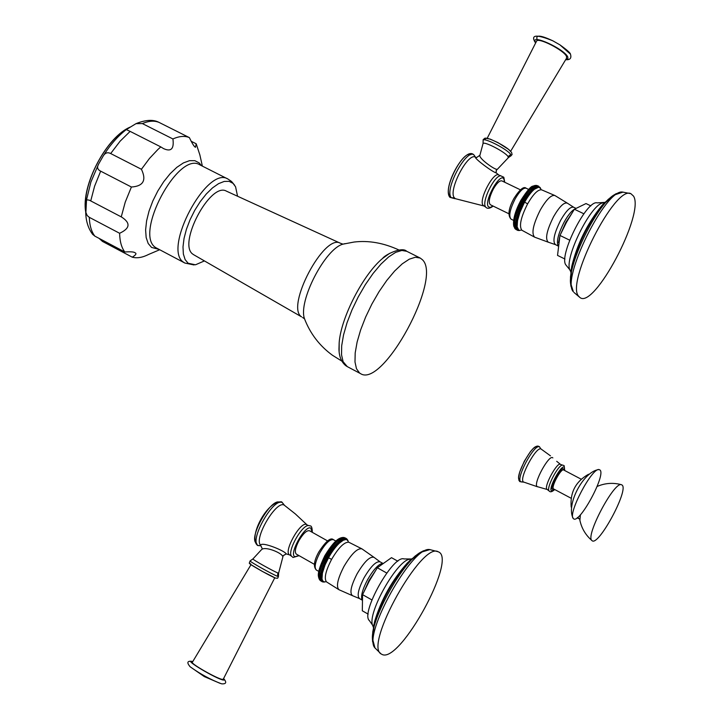 <?xml version="1.0" encoding="UTF-8"?>
<svg xmlns="http://www.w3.org/2000/svg" width="720" height="720" viewBox="0 0 720 720"><rect width="100%" height="100%" fill="white"/><g stroke="black" fill="none" stroke-linecap="round" stroke-linejoin="round"><path stroke-width="1.08" d="M599.058 469.566L599.976 469.989C606.33 474.723 579.123 524.79 573.498 518.697L573.255 518.445C567.657 513.675 592.011 467.541 599.058 469.566C583.578 470.871 565.623 505.044 573.255 518.445M92.538 234.207L94.833 236.124C91.449 231.75 89.595 225.486 89.298 217.332L87.201 215.559L85.896 212.49L86.526 199.836L89.199 200.115L121.248 216.873L125.244 202.122L131.4 187.02C143.334 186.21 146.673 180.297 141.426 169.281L149.454 158.472L157.941 149.445L160.803 146.898L163.458 148.554C171.081 152.1 174.231 148.896 172.917 138.96C179.307 136.107 184.788 135.657 189.369 137.61C192.042 143.127 193.914 146.241 194.985 146.961L195.462 147.312L196.209 143.793L199.854 154.881L202.374 166.113M90.729 200.916L94.599 186.201L100.674 171.162C97.497 169.65 96.795 167.31 98.568 164.151L103.059 156.249C105.039 152.838 107.577 151.938 110.673 153.54L141.426 169.281M110.673 153.54L120.114 141.192L130.131 131.382L126.279 129.591L135.999 123.651L142.389 123.588L172.917 138.96M142.389 123.588C148.86 120.816 154.449 120.438 159.156 122.454L158.769 122.274C153.135 119.358 145.548 119.817 135.999 123.651M94.833 236.124L124.803 251.982C130.428 251.604 133.803 251.838 134.937 252.693L135.243 252.873C136.764 253.629 135.765 255.069 132.255 257.175L102.501 241.434L99.063 238.365M132.255 257.175C137.034 258.489 142.533 257.553 148.734 254.385L159.588 249.777M121.248 216.873L121.545 217.026C130.77 222.957 130.131 228.375 119.619 233.28C119.808 241.425 121.536 247.653 124.803 251.982M89.298 217.332L119.619 233.28M100.674 171.162L131.4 187.02M130.131 131.382L160.803 146.898M159.156 122.454L189.369 137.61M191.151 141.255L196.209 143.793M237.555 196.227L235.584 186.822L233.037 183.348L229.113 181.341L224.217 181.431L218.583 183.645L212.508 187.893L206.289 193.977L200.268 201.582L194.76 210.312L190.062 219.717L186.417 229.284L184.023 238.509L182.997 246.915L183.366 254.061L185.121 259.587L188.127 263.25L195.48 264.798L204.417 260.919M193.752 254.772L301.59 316.863C285.228 307.053 324.243 233.055 340.389 243.243L226.458 191.16C210.375 181.431 177.003 244.701 193.131 254.349L193.896 254.853M339.138 351.783L339.174 342.612C341.01 317.475 363.276 274.32 382.626 258.39L389.619 253.359M359.541 372.978L360.567 373.644C382.995 388.485 442.818 277.902 422.316 259.65L420.237 258.066L415.359 257.238L409.266 259.182L402.246 263.844L394.623 271.044L386.766 280.458L379.062 291.636L371.907 304.011L365.67 316.98L360.657 329.877L357.111 342.054L355.194 352.908L354.987 361.935L356.472 368.721L359.541 372.978M579.888 520.29L580.41 514.791M597.105 486.495L597.924 486.117M592.02 540.63L591.939 540.558C584.946 536.472 614.214 481.113 621.459 484.704L622.152 485.1C628.974 490.23 598.104 547.164 592.02 540.63M286.488 553.986L286.128 553.878C285.687 551.259 262.08 541.377 260.604 545.112L259.695 545.454L260.703 545.643M286.263 553.932L282.483 556.092C281.385 552.852 264.924 545.832 261.441 549.729L261.279 549.891M192.375 662.22L192.294 662.364C191.205 663.975 216.639 678.465 222.12 679.347L223.272 679.203L274.761 577.782M327.582 540.918L309.483 530.757C306.738 530.199 303.228 533.493 298.944 540.648C295.326 547.713 294.444 552.186 296.307 554.085L314.37 564.336M320.742 580.896L323.829 581.688L322.614 580.698L321.993 578.844L322.425 573.003L325.044 564.957L328.59 557.757L325.062 555.759L325.584 557.073L324.279 557.208L324.792 558.576L323.541 558.666L324.045 560.088L322.83 560.124L323.334 561.591L322.173 561.573L322.677 563.094L321.561 563.013L322.065 564.57L320.994 564.426L321.498 566.028L320.472 565.821L320.994 567.45L320.013 567.171L320.544 568.836L319.608 568.485L320.148 570.168L319.257 569.754L319.824 571.455L318.969 570.969L319.554 572.688L318.744 572.13L319.356 573.858L318.582 573.219L319.212 574.956L318.483 574.245L319.14 575.973L318.438 575.199L318.933 578.349M320.112 580.356L321.57 581.373L323.325 581.463M319.518 579.582L319.842 580.077M319.743 579.825L322.614 580.698M319.059 578.691L319.428 579.456M325.359 581.85L322.254 581.724M324.477 582.012L325.395 581.832M324.063 582.03L323.487 582.03M323.037 581.949L322.488 581.859M322.002 581.661L323.343 581.481M321.57 581.373L322.956 581.148M322.938 581.13L320.058 580.32M321.201 580.977L322.632 580.725M320.895 580.482L322.362 580.203M322.344 580.167L319.491 579.24M320.643 579.888L322.146 579.591M322.137 579.555L319.311 578.556M320.463 579.204L322.002 578.889M321.993 578.844L319.185 577.782M320.337 578.439L321.912 578.097M321.912 578.052L319.131 576.918M320.283 577.575L321.894 577.224M321.894 577.179L319.14 575.973M320.292 576.63L321.93 576.279M321.939 576.225L319.212 574.956M320.364 575.604L322.038 575.253M322.038 575.199L319.356 573.858M320.508 574.515L322.2 574.164M322.209 574.101L319.554 572.688M320.706 573.345L322.425 573.003M322.443 572.94L319.824 571.455M319.257 569.754L322.776 571.752M320.976 572.112L322.713 571.788M322.731 571.725L320.148 570.168M319.608 568.485L323.127 570.483M321.309 570.825L323.064 570.519M323.082 570.447L320.544 568.836M320.013 567.171L323.532 569.169M321.696 569.493L323.469 569.205M323.496 569.133L320.994 567.45M320.472 565.821L324 567.819M322.146 568.107L323.928 567.846M323.955 567.774L321.498 566.028M320.994 564.426L324.513 566.424M322.659 566.685L324.45 566.451M324.477 566.379L322.065 564.57M321.561 563.013L325.08 565.011M323.217 565.227L325.017 565.038M325.044 564.957L322.677 563.094M322.173 561.573L325.701 563.571M323.829 563.751L325.629 563.598M325.665 563.517L323.334 561.591M322.83 560.124L326.358 562.122M324.495 562.248L326.295 562.14M326.331 562.068L324.045 560.088M323.541 558.666L327.069 560.664M325.206 560.745L326.997 560.682M327.042 560.61L324.792 558.576M324.279 557.208L327.816 559.206M325.953 559.233L327.744 559.224M327.78 559.143L325.584 557.073M326.34 558.378L326.745 557.721L328.527 557.766M326.232 581.643L326.502 581.895C323.919 578.475 325.611 570.978 331.578 559.404L328.59 557.757L326.412 555.57L325.062 555.759M342 537.579L338.256 539.262L339.246 539.514L336.591 540.558L337.5 540.954L335.727 541.341L336.591 541.809L334.836 542.205L335.664 542.745L333.936 543.141L334.719 543.753L333.027 544.158L333.774 544.842L332.109 545.247L332.82 546.003L331.191 546.399L331.866 547.227L330.273 547.605L330.921 548.514L329.364 548.865L329.985 549.846L328.464 550.179L329.058 551.223L327.573 551.529L328.149 552.645L326.709 552.915L327.267 554.094L325.872 554.328L326.412 555.57M340.632 537.975L339.795 538.335C335.943 539.937 330.966 545.697 324.873 555.624C319.617 566.442 317.52 573.561 318.573 576.963M342.954 537.462L342.369 537.525M343.962 537.507L343.368 537.471M344.223 537.561L345.375 538.2L345.897 539.541L346.392 539.613L345.888 538.326L344.304 537.606M345.375 538.2L346.896 539.838L346.356 538.551L345.096 537.876M327.267 554.094L329.4 556.317L327.573 556.227M328.149 552.645L330.246 554.904L328.428 554.751M329.058 551.223L331.11 553.518L329.31 553.302M329.985 549.846L331.992 552.168L330.219 551.88M330.921 548.514L332.082 549.162L332.892 550.854L331.137 550.494M331.866 547.227L333.027 547.884L333.801 549.594L332.082 549.162M332.82 546.003L333.981 546.66L334.719 548.379L333.027 547.884M333.774 544.842L334.935 545.499L335.637 547.227L333.981 546.66M334.719 543.753L335.88 544.41L336.555 546.138L334.935 545.499M335.664 542.745L336.816 543.393L337.455 545.049L335.88 544.41M336.591 541.809L337.743 542.457L338.364 544.104L336.816 543.393M337.5 540.954L338.652 541.602L339.246 543.24L337.743 542.457M339.246 543.24L343.305 540.234L345.897 539.541M346.896 539.784L348.219 541.305M325.872 554.328L329.4 556.317M326.709 552.915L330.246 554.904M327.573 551.529L331.11 553.518M328.464 550.179L331.992 552.168M329.364 548.865L332.892 550.854M330.273 547.605L333.801 549.594M331.191 546.399L334.719 548.379M332.109 545.247L335.637 547.227M333.027 544.158L336.555 546.138M333.936 543.141L337.464 545.121M334.836 542.205L338.364 544.185M338.652 541.602L340.065 542.502M340.11 542.466L339.543 540.837L338.382 540.189M339.543 540.837L340.911 541.8M340.956 541.773L340.398 540.162L339.246 539.514M340.398 540.162L341.73 541.197M341.775 541.17L341.226 539.586L340.074 538.938M341.226 539.586L342.513 540.675M342.558 540.657L342.027 539.109L340.875 538.461M342.027 539.109L343.269 540.261M343.305 540.234L342.783 538.722L341.631 538.074M342.783 538.722L343.98 539.928M344.016 539.919L343.503 538.434L342.351 537.795M343.503 538.434L344.655 539.703M344.691 539.694L344.169 538.254L343.017 537.615M344.169 538.254L345.285 539.577M345.312 539.568L344.799 538.182L343.647 537.534M344.799 538.182L345.861 539.541M345.888 538.326L346.878 539.775M346.77 538.875L347.166 539.352M347.454 539.694L347.976 540.855M347.742 540.198L347.994 540.882M347.913 540.531L348.228 541.395M371.916 599.949L362.565 594.639L369.378 580.869L377.334 567.756L391.5 557.667L397.836 561.204M386.748 573.039L377.334 567.756M369.612 620.847L369.414 620.649C360.153 613.422 393.048 554.715 403.956 558.918L404.262 558.999M382.41 654.615L381.078 653.922C363.951 644.94 421.758 541.602 438.102 551.727L438.633 551.97C456.993 559.287 400.527 662.544 382.41 654.615M368.172 614.142L362.313 610.794L362.565 594.639M479.898 155.259L479.88 155.331C478.836 158.472 493.686 169.011 496.449 169.236L495.99 172.629M455.211 198.549L451.35 197.73C443.547 189.819 468.315 145.152 474.57 155.826L475.515 157.23C474.129 158.364 492.678 172.224 496.161 172.863L499.023 175.167M510.642 151.281L566.568 58.176L566.505 56.403C564.012 50.319 538.452 37.215 536.607 41.058L536.436 41.391M520.434 189.828L501.903 180.9C499.68 180.36 496.827 183.06 493.353 188.991C489.267 197.154 488.259 202.392 490.329 204.714L508.833 213.732M534.393 185.652L531.585 187.02L532.62 187.146L530.838 187.587L531.837 187.785L530.073 188.244L531.027 188.514L529.281 188.991L530.199 189.333L528.471 189.828L529.353 190.242L527.652 190.746L528.498 191.232L526.824 191.736L527.634 192.303L525.987 192.807L526.761 193.446L525.141 193.941L525.897 194.661L524.313 195.138L525.033 195.93L523.476 196.398L524.178 197.262L522.657 197.703L523.332 198.639L521.856 199.062L525.465 200.808L522.513 200.061L521.064 200.448L521.703 201.528L520.299 201.87L520.92 203.013L519.561 203.319L520.173 204.525L518.85 204.786L519.453 206.046L518.175 206.262L518.769 207.585L517.536 207.747L518.121 209.115L516.933 209.223L517.518 210.645L516.366 210.69L516.96 212.157L515.853 212.139L516.447 213.642L515.376 213.561L515.988 215.109L514.962 214.956L515.574 216.531L514.593 216.315L515.214 217.917L514.269 217.62L514.917 219.249L514.008 218.889L514.674 220.527L513.801 220.086L514.485 221.742L513.648 221.229L514.359 222.894L513.558 222.309L514.278 224.973L513.54 224.235L514.647 228.114M535.32 185.454L534.744 185.553M536.31 185.409L535.725 185.427M536.625 185.445L538.938 187.398L538.326 186.093L536.679 185.472M537.804 186.012L538.407 187.317L539.415 187.524L538.794 186.273L537.471 185.679M522.513 200.061L521.856 199.062M521.064 200.448L524.673 202.194L523.692 200.637M523.332 198.639L525.465 200.808M524.178 197.262L525.366 197.838L526.266 199.449L524.52 199.215M525.033 195.93L526.221 196.506L527.076 198.072L525.366 197.838M525.897 194.661L527.085 195.228L527.922 196.884L526.221 196.506M526.761 193.446L527.949 194.022L528.741 195.615L527.085 195.228M527.634 192.303L528.822 192.87L529.596 194.544L527.949 194.022M528.498 191.232L529.686 191.808L530.415 193.401L528.822 192.87M529.353 190.242L530.541 190.809L531.252 192.411L529.686 191.808M530.199 189.333L531.378 189.9L532.071 191.493L530.541 190.809M531.027 188.514L532.206 189.081L532.881 190.656L531.378 189.9M531.837 187.785L533.016 188.352L533.664 189.909L532.206 189.081M532.62 187.146L533.799 187.713L534.438 189.243L533.016 188.352M534.438 189.243L538.407 187.317M539.406 187.47L540.801 188.847M522.657 197.703L526.266 199.449M523.476 196.398L527.085 198.144M524.313 195.138L527.922 196.884M525.141 193.941L528.75 195.687M525.987 192.807L529.596 194.544M526.824 191.736L530.424 193.473M527.652 190.746L531.261 192.483M533.799 187.713L535.14 188.712M535.176 188.685L534.555 187.182L533.376 186.615M534.555 187.182L535.86 188.235M535.896 188.208L535.284 186.741L534.096 186.174M535.284 186.741L536.544 187.857M536.58 187.839L535.968 186.399L534.789 185.841M535.968 186.399L537.192 187.578L536.625 186.174L535.446 185.607M536.625 186.174L537.804 187.398M537.831 187.389L537.237 186.039L536.058 185.472M537.237 186.039L538.371 187.317M538.326 186.093L539.388 187.461M539.928 187.299L540.54 188.424M540.252 187.767L540.558 188.451M540.45 188.091L540.702 188.595M516.168 229.635L519.732 230.301L518.535 230.508M515.511 229.149L519.174 230.22M514.881 228.447L515.232 228.915M513.783 225.963L513.612 225.081C513.045 218.844 515.439 210.645 520.785 200.475C527.022 190.746 531.117 185.967 533.07 186.138M521.541 229.977L521.82 230.211C518.922 226.044 520.857 217.251 527.625 203.832L524.673 202.194L521.703 201.528M522.891 202.095L523.908 203.616L520.92 203.013M520.299 201.87L523.908 203.616M521.397 230.013L520.785 230.211L521.397 230.013M518.967 230.535L519.534 230.49M518.733 230.022L517.131 226.827L517.536 220.671L519.903 212.463L523.845 203.634M519.669 230.319L517.716 230.346M517.923 230.445L519.201 230.229M517.437 230.292L518.751 230.04M516.996 230.04L518.355 229.752M518.337 229.734L515.439 229.113M516.609 229.689L518.004 229.356M517.986 229.338L515.106 228.663M516.276 229.239L517.707 228.879M517.689 228.852L514.827 228.114M515.997 228.681L517.464 228.294L514.602 227.457M515.772 228.033L517.275 227.628L514.431 226.719M515.61 227.295L517.14 226.872M517.131 226.827L514.323 225.891M515.502 226.458L517.068 226.026M517.059 225.981L514.278 224.973M515.457 225.549L517.041 225.099M517.05 225.045L514.287 223.974M515.466 224.541L517.086 224.1M517.086 224.037L514.359 222.894M515.538 223.47L517.176 223.02M517.185 222.966L514.485 221.742M515.664 222.318L517.329 221.877M517.338 221.814L514.674 220.527M514.008 218.889L517.599 220.635M515.853 221.103L517.536 220.671M517.554 220.608L514.917 219.249M514.269 217.62L517.869 219.375M516.096 219.825L517.806 219.411M517.824 219.339L515.214 217.917M514.593 216.315L518.184 218.061M516.393 218.493L518.121 218.097M518.139 218.025L515.574 216.531M514.962 214.956L518.562 216.711M516.753 217.107L518.49 216.738M518.517 216.666L515.988 215.109M515.376 213.561L518.985 215.316M517.167 215.685L518.913 215.343M518.94 215.271L516.447 213.642M515.853 212.139L519.453 213.885M517.626 214.218L519.39 213.921M519.417 213.84L516.96 212.157M516.366 210.69L519.975 212.436M518.139 212.733L519.903 212.463M519.93 212.391L517.518 210.645M516.933 209.223L520.533 210.969M518.697 211.221L520.47 210.996M520.497 210.915L518.121 209.115M517.536 207.747L521.136 209.493M519.309 209.691L521.073 209.52M521.109 209.439L518.769 207.585M518.175 206.262L521.784 208.008M519.948 208.161L521.712 208.035M521.748 207.954L519.453 206.046M518.85 204.786L522.459 206.532M520.641 206.622L522.396 206.55M522.432 206.478L520.173 204.525M519.561 203.319L523.17 205.065M521.361 205.101L523.107 205.083M522.108 203.589L523.143 205.002M564.948 259.038L557.532 255.402L559.971 235.449L566.595 222.057L574.38 209.232L586.008 203.562L590.868 205.893M605.61 201.87L601.344 206.208L604.647 202.383L597.258 202.887C586.737 199.332 557.991 256.779 566.055 265.158L569.736 269.676C564.516 257.823 590.004 205.875 602.55 202.896L603.783 202.581M633.555 196.146C644.922 213.867 593.793 310.239 579.807 297.396L578.7 296.271C565.326 283.113 615.276 184.806 630.891 193.68L633.555 196.146M583.857 213.786L574.38 209.232M569.673 240.174L559.971 235.449M560.628 464.481L560.592 464.454C557.541 460.953 543.294 487.152 547.056 489.375L548.577 490.275M552.843 457.911C549.342 453.573 532.728 484.002 537.183 486.612L547.308 489.519M547.056 489.375L549.189 491.022M560.592 464.454L562.446 465.102C558.288 464.868 546.417 487.341 548.937 490.698L549.495 491.355C550.584 492.309 552.321 491.697 554.688 489.519M562.626 465.093L564.075 465.633M537.543 486.801L523.503 482.004C518.355 479.079 536.715 445.032 541.224 449.127L540.306 448.254M523.503 482.004L520.83 481.788C515.259 478.584 535.365 441.792 539.739 447.174M523.773 482.166L520.83 481.788M537.579 446.985C533.376 441.837 514.134 477.036 519.471 480.123M554.607 489.474L551.493 490.905C547.947 488.79 561.573 463.788 564.372 467.28L564.633 470.475M563.841 470.061L563.463 468.936C561.06 465.957 549.36 487.413 552.393 489.24L553.815 489.06M563.787 470.061L563.661 469.971C561.123 467.973 550.782 487.269 553.527 488.889L553.761 489.015M85.716 209.088C82.521 184.662 104.643 141.282 126.297 129.564M126.972 129.177L128.205 128.52M201.465 165.654L199.188 162.891L194.859 160.668L189.513 160.668L183.402 162.918L176.823 167.346L170.136 173.727L163.683 181.746L157.815 190.989L152.838 200.952L149.031 211.122L146.583 220.941L145.611 229.896L146.16 237.537L148.176 243.468L151.542 247.419L158.661 249.291M227.853 179.001L199.908 164.871C178.272 150.489 133.461 234.747 155.871 247.707L184.851 263.043L194.031 264.951M184.851 263.043L183.771 262.359C161.964 249.714 207.009 164.997 228.024 179.082L231.3 181.296M345.006 243.639L343.026 244.143C325.188 248.526 297.873 301.536 304.533 318.816L302.589 317.493M341.802 361.089L332.46 355.266C319.554 345.816 310.248 333.666 304.533 318.816L305.379 320.994M339.174 342.612L338.967 349.209C339.111 356.49 341.352 361.953 345.681 365.607L347.283 366.624L343.098 361.665L341.541 354.852L341.676 345.807L343.53 334.944L347.022 322.776L351.99 309.897L358.209 296.964L365.355 284.616L373.068 273.483L380.952 264.114L388.62 256.959L395.694 252.342L401.85 250.452L406.8 251.316L420.048 257.967M579.726 519.228L577.692 517.419M577.188 517.815L578.493 518.553M279.828 502.416C271.368 496.836 247.356 539.316 256.707 543.366M260.865 545.715L258.588 545.589C247.941 542.538 273.33 496.764 282.366 502.668L284.175 505.116M284.472 505.287L284.229 505.152C276.462 499.86 253.53 538.578 260.604 545.112L262.107 548.397L260.784 545.679L258.588 545.589M307.008 524.844L295.344 513.927L284.229 505.152L282.366 502.668M283.095 556.047L278.64 573.066L277.821 572.922C273.645 571.419 252.378 559.503 252.9 558.963L261.396 549.765M286.128 553.878L282.483 556.092M306.621 524.592L307.629 525.276L306.621 524.592C300.474 520.668 282.636 552.906 289.827 554.976L290.079 555.066M278.613 573.129L278.433 576.441L277.56 576.324C272.862 574.668 248.967 561.258 250.092 560.907L250.191 560.88M277.821 572.922L277.56 576.324M275.562 578.106L262.215 571.338L250.776 564.534L249.273 563.166L250.092 560.907L252.936 558.909M250.749 563.877C243.882 561.114 269.973 576.099 275.409 578.034M192.735 661.626L192.321 661.527C182.925 659.061 215.838 678.762 223.353 680.085L224.595 679.95L223.587 678.591M189.855 666.522L190.188 666.81C200.421 674.127 210.798 679.761 221.31 683.721L221.769 683.829M289.827 554.976L291.456 556.191M308.799 525.537L307.755 525.33M312.3 532.341C312.246 527.967 311.544 525.816 310.185 525.879L308.466 525.537C301.896 525.069 287.487 550.539 291.294 555.921L292.977 557.469M298.908 555.561L295.02 556.722C288.315 554.787 305.073 524.493 310.815 528.147L312.102 532.224M333.432 539.676C330.696 537.138 325.818 541.233 318.816 551.961C313.974 560.718 313.155 566.739 316.341 570.015C314.019 567.603 315.216 561.816 319.923 552.636C325.476 543.321 329.976 539.001 333.432 539.676L335.889 541.053M328.563 557.694L329.337 556.326M329.382 556.254L330.174 554.913M330.219 554.841L331.038 553.518M331.092 553.446L331.929 552.168M331.974 552.096L332.829 550.854M332.874 550.782L333.738 549.585M333.783 549.522L334.656 548.37M334.71 548.307L335.574 547.218M335.628 547.155L336.501 546.12M336.546 546.066L337.41 545.103M337.455 545.049L338.31 544.158M338.364 544.104L339.201 543.285M331.578 559.404C338.553 547.614 344.295 541.89 348.813 542.241L348.471 542.142M326.502 581.895L339.003 589.734C335.907 586.71 337.572 578.934 343.98 566.424C351.522 553.734 357.516 547.884 361.962 548.874L348.813 542.241M361.962 548.874L374.067 557.379C370.071 556.038 364.419 561.51 357.102 573.786C350.919 585.918 349.398 593.226 352.557 595.71L339.003 589.734M361.989 600.021L359.559 598.59C356.76 596.052 358.272 589.086 364.104 577.701C370.953 566.154 376.299 560.88 380.142 561.888L382.689 563.256M382.545 563.364C378.396 564.201 373.41 569.637 367.587 579.672C362.556 589.284 360.702 595.98 362.007 599.787M364.041 591.615L368.982 580.509L375.921 570.087M369.414 620.649L372.447 624.96C367.767 612.54 396.243 561.69 409.167 559.296L410.724 559.017M373.365 627.894L374.616 621.513C381.258 599.535 392.175 580.023 407.358 562.968L412.164 558.558M372.69 632.304L374.769 621.909C381.825 599.958 392.823 580.293 407.772 562.905L415.575 555.678M372.618 641.871L372.375 638.208C371.664 617.481 402.462 562.473 420.309 552.438L423.621 550.71M375.336 648.387L374.958 647.919C362.178 635.283 412.659 545.103 429.867 549.612L430.515 549.693M470.889 154.755C463.122 149.598 442.8 189.081 449.748 195.831M455.247 198.567L454.464 197.883L451.35 197.73M496.125 172.836L496.449 169.236M500.868 175.779L499.167 175.284C494.298 169.875 478.134 200.142 483.129 205.335L485.631 206.982M454.464 197.883C447.597 191.16 468.009 151.749 475.515 157.23L476.523 157.581L479.871 155.286M482.958 143.811L483.039 143.577C483.921 140.913 505.503 152.127 508.041 156.573L510.75 154.548L510.498 156.132L508.347 157.662M483.21 140.994L483.111 140.607C482.121 136.359 507.753 149.283 510.75 154.548M508.041 156.573L508.194 157.842L496.485 170.217M511.011 151.938C507.708 146.313 480.888 133.569 485.667 139.869M565.794 59.472L567.891 58.86L567.783 56.988C564.237 48.825 529.965 33.282 535.491 42.3L535.752 42.732M536.967 38.772C535.887 34.695 541.17 35.37 552.816 40.797L559.899 44.847L570.042 53.784M503.721 177.183L500.607 175.788C494.199 175.644 481.527 201.744 485.532 206.82L485.748 207.135M483.129 205.335L485.784 207.171C487.368 208.953 489.825 208.602 493.173 206.1M492.975 206.001L490.275 207.459L488.421 206.775C483.606 201.609 499.95 172.044 503.838 178.884L504.513 182.16M511.11 219.186L511.065 219.159C508.5 216.207 509.877 209.43 515.187 198.819C519.696 191.106 523.35 187.569 526.14 188.226L528.678 189.45M524.655 202.131L525.402 200.808M525.447 200.736L526.203 199.449M526.248 199.377L527.031 198.135M527.076 198.072L527.859 196.875M527.904 196.812L528.696 195.669M528.741 195.615L529.533 194.535M529.578 194.472L530.37 193.455M530.415 193.401L531.207 192.456M531.252 192.411L532.026 191.538M532.071 191.493L532.836 190.701M532.881 190.656L533.628 189.945M533.664 189.909L534.393 189.279M527.625 203.832C533.277 194.094 537.921 189.423 541.548 189.81L541.134 189.72M523.89 203.553L524.61 202.203M520.2 230.319L519.696 230.319M554.949 195.552L567.432 203.211C564.192 201.924 559.593 206.379 553.635 216.576C546.678 230.553 544.905 239.094 548.334 242.217L534.609 237.159C531.216 233.424 533.133 224.325 540.36 209.88C546.498 199.359 551.358 194.58 554.949 195.552L541.548 189.81M548.334 242.217L555.426 244.62C552.375 241.461 554.13 233.316 560.7 220.176C566.28 210.591 570.618 206.298 573.723 207.288L567.432 203.211M574.587 209.115C571.437 210.996 567.999 215.244 564.273 221.877C558.351 233.451 556.29 241.452 558.09 245.853M558.549 242.613L559.647 237.186M560.52 234.351L565.83 222.372L571.914 213.237M608.706 198.936L601.344 206.208C587.016 224.109 577.143 244.206 571.725 266.49L570.852 272.925M616.329 193.572L613.467 195.273L601.848 205.992C587.709 224.28 577.728 244.611 571.878 266.976L570.447 277.335M623.061 192.096L613.467 195.273C596.367 206.073 568.656 262.539 570.483 282.681L570.969 286.452M630.891 193.68L622.602 192.069C605.61 188.55 560.736 279.54 573.345 291.726L570.483 282.681L571.878 266.976L570.663 271.548L569.736 269.676M574.002 292.473L579.807 297.396M560.538 464.418L556.704 461.313M550.476 455.841L541.224 449.127M539.46 446.733L540.144 447.777M522.081 482.031L519.822 481.599L518.922 480.348L518.616 477.216L519.741 471.951L524.286 461.259L530.298 451.809L533.259 448.497L536.283 446.355L537.894 446.049L539.388 446.661M564.165 465.714L564.714 470.52M553.635 488.961L570.87 498.114M563.661 469.971L580.914 479.052M588.519 474.264C575.712 481.5 569.943 492.453 571.203 507.105M130.725 126.891C106.839 136.197 80.793 185.499 85.716 211.941M85.698 210.672C85.635 220.365 88.02 228.339 92.853 234.612M86.526 199.836L90.882 182.079L98.568 164.151M103.059 156.249C109.962 145.098 117.702 136.206 126.279 129.591M231.768 181.719L234.702 185.274M340.389 243.243L343.026 244.143L354.042 242.046C368.622 240.273 383.589 242.919 398.952 249.993M406.638 251.226C401.886 246.312 384.651 255.006 382.626 258.39M347.283 366.624L360.567 373.644M579.744 519.579C581.391 527.958 585.45 534.951 591.939 540.558M597.294 486.387C605.133 483.048 613.188 482.481 621.459 484.704M257.706 545.526C247.671 538.218 266.706 500.472 281.682 501.849L284.049 504.729M260.757 545.742L257.751 545.544M286.389 553.968L289.935 555.021M278.451 576.531L277.668 578.223L275.625 578.133M251.001 564.687L192.294 662.364M220.086 683.343L204.3 676.584L190.188 666.81C186.624 662.634 187.191 660.807 191.889 661.338L192.762 661.581M221.31 683.721L221.841 683.847C226.296 684.09 226.89 682.326 223.614 678.537M293.013 557.487L299.106 555.678M316.341 570.015L318.78 571.401M318.762 577.827L318.609 577.143M340.83 537.903L341.469 537.696M374.067 557.379L380.142 561.888M359.559 598.59L352.557 595.71M370.809 578.349L368.118 583.236M403.956 558.918L411.174 558.99L407.772 562.905L420.309 552.438L429.867 549.612L438.102 551.727M372.447 624.96L373.221 626.868L374.769 621.909L372.375 638.208L374.958 647.919L381.078 653.922M454.815 198.675L449.946 197.352C441.693 188.172 465.849 143.928 474.345 155.439M455.562 198.729L484.155 206.037M475.2 156.987L476.523 157.581L479.88 155.331L483.039 143.577L483.156 139.653L484.992 138.132L490.248 139.14L497.952 142.614L508.428 149.283L511.479 152.316M511.596 152.496L512.082 154.539L510.795 156.033M487.215 138.258L536.607 41.058M570.564 54.504C571.599 58.338 569.961 60.066 565.659 59.697M535.635 42.966L534.771 41.688C530.865 34.623 536.877 34.326 552.816 40.797M570.429 54.225C570.663 53.181 567.153 50.058 559.899 44.847M504.72 182.25L503.847 177.363M513.648 220.419L511.065 219.159C507.546 215.406 508.5 208.494 513.936 198.441C519.705 189.459 523.773 186.057 526.14 188.226M533.214 186.075L533.871 185.805M534.222 185.688L534.699 185.562M514.026 226.791L513.828 226.161M534.609 237.159L521.82 230.211M575.883 208.314L573.723 207.288M555.426 244.62L558.072 245.979M565.029 225.018L567.675 220.131"/></g></svg>

